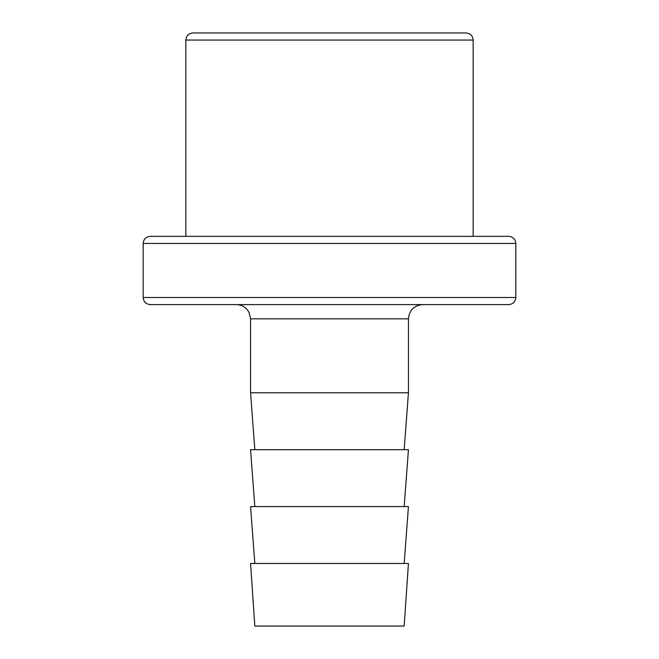 <?xml version="1.0" encoding="UTF-8"?>
<svg xmlns="http://www.w3.org/2000/svg" width="659" height="659" viewBox="0 0 659 659"><rect width="100%" height="100%" fill="white"/><g stroke="black" fill="none" stroke-linecap="round" stroke-linejoin="round"><path stroke-width="0.99" d="M185.846 40.059C186.266 35.743 188.639 33.37 192.955 32.95L466.045 32.95C470.402 33.411 472.767 35.784 473.154 40.059L185.846 40.059L185.846 236.342M515.824 243.451L143.176 243.451C143.596 239.135 145.968 236.762 150.293 236.342L508.707 236.342C513.031 236.762 515.404 239.135 515.824 243.451L515.824 297.497C515.404 301.814 513.031 304.186 508.707 304.606L150.293 304.606C145.968 304.186 143.596 301.814 143.176 297.497L515.824 297.497M254.827 449.685L250.56 392.789L408.44 392.789L408.44 318.832C409.28 310.191 414.025 305.455 422.658 304.606M404.173 506.573L408.44 449.685L250.56 449.685L254.827 506.573M404.173 563.47L408.44 506.573L250.56 506.573L254.827 563.47M408.44 563.47L250.56 563.47L254.827 626.05L404.173 626.05L408.44 563.47M408.44 318.832L250.56 318.832L250.56 392.789M473.154 40.059L473.154 236.342M143.176 243.451L143.176 297.497M404.173 449.685L408.44 392.789M250.56 318.832L249.11 312.572L247.512 310.027C244.613 306.517 240.889 304.705 236.342 304.606"/></g></svg>
